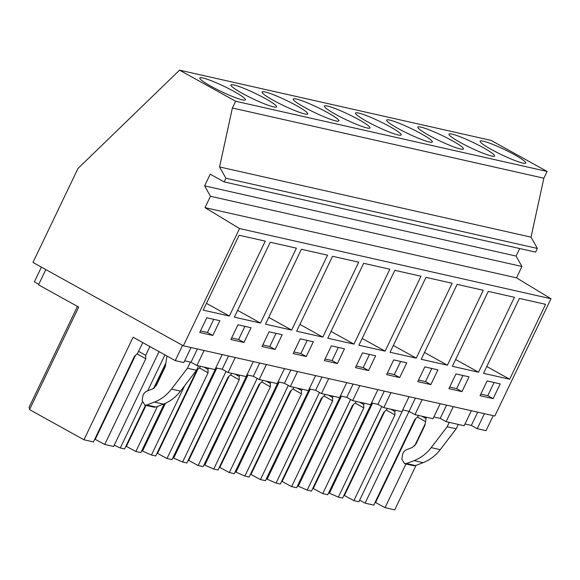 <?xml version="1.0" encoding="UTF-8"?>
<svg xmlns="http://www.w3.org/2000/svg" width="580" height="580" viewBox="0 0 580 580"><rect width="100%" height="100%" fill="white"/><g stroke="black" fill="none" stroke-linecap="round" stroke-linejoin="round"><path stroke-width="0.87" d="M516.497 277.849L551 298.758L494.82 416.02L183.352 345.81L32.966 262.443L77.974 168.497L179.546 70.158L491.021 140.367L547.092 171.448L543.851 178.205L531.034 237.155L537.363 248.436L535.594 252.119L224.126 181.91L210.214 174.196L204.624 185.861L516.091 256.07L521.935 266.488L516.497 277.849L205.023 207.64L239.533 228.549L551 298.758M519.702 248.537L516.091 256.07M204.624 185.861L210.468 196.279L205.023 207.64M210.468 196.279L521.935 266.488M179.546 70.158L235.618 101.239L232.384 107.996L219.566 166.946L225.888 178.227L537.363 248.436M225.888 178.227L224.126 181.91M219.566 166.946L531.034 237.155M232.384 107.996L543.851 178.205M235.618 101.239L547.092 171.448M522.486 159.616A25.288 2.951 25.6 0 0 497.423 146.327A25.288 2.951 25.6 0 0 480.131 141.172A25.288 2.951 25.6 0 0 483.387 144.579A25.288 2.951 25.6 0 0 508.457 157.869A25.288 2.951 25.6 0 0 525.748 163.024A25.288 2.951 25.6 0 0 522.486 159.616M358.802 116.493A25.288 2.951 25.6 0 0 383.866 129.782A25.288 2.951 25.6 0 0 401.157 134.944A25.288 2.951 25.6 0 0 397.902 131.537A25.288 2.951 25.6 0 0 372.831 118.247A25.288 2.951 25.6 0 0 355.54 113.085A25.288 2.951 25.6 0 0 358.802 116.493M452.24 137.554A25.288 2.951 25.6 0 0 477.311 150.844A25.288 2.951 25.6 0 0 494.595 156.006A25.288 2.951 25.6 0 0 491.34 152.598A25.288 2.951 25.6 0 0 466.269 139.309A25.288 2.951 25.6 0 0 448.985 134.147A25.288 2.951 25.6 0 0 452.24 137.554M460.194 145.573A25.288 2.951 25.6 0 0 435.123 132.284A25.288 2.951 25.6 0 0 417.832 127.129A25.288 2.951 25.6 0 0 421.095 130.536A25.288 2.951 25.6 0 0 446.158 143.826A25.288 2.951 25.6 0 0 463.449 148.98A25.288 2.951 25.6 0 0 460.194 145.573M366.748 124.511A25.288 2.951 25.6 0 0 341.685 111.222A25.288 2.951 25.6 0 0 324.394 106.068A25.288 2.951 25.6 0 0 327.649 109.475A25.288 2.951 25.6 0 0 352.72 122.764A25.288 2.951 25.6 0 0 370.011 127.919A25.288 2.951 25.6 0 0 366.748 124.511M273.31 103.45A25.288 2.951 25.6 0 0 248.24 90.161A25.288 2.951 25.6 0 0 230.956 85.006A25.288 2.951 25.6 0 0 234.211 88.414A25.288 2.951 25.6 0 0 259.274 101.703A25.288 2.951 25.6 0 0 276.566 106.858A25.288 2.951 25.6 0 0 273.31 103.45M265.357 95.432A25.288 2.951 25.6 0 0 290.428 108.721A25.288 2.951 25.6 0 0 307.719 113.876A25.288 2.951 25.6 0 0 304.457 110.468A25.288 2.951 25.6 0 0 279.393 97.179A25.288 2.951 25.6 0 0 262.102 92.024A25.288 2.951 25.6 0 0 265.357 95.432M296.503 102.45A25.288 2.951 25.6 0 0 321.574 115.739A25.288 2.951 25.6 0 0 338.865 120.901A25.288 2.951 25.6 0 0 335.602 117.493A25.288 2.951 25.6 0 0 310.539 104.204A25.288 2.951 25.6 0 0 293.248 99.042A25.288 2.951 25.6 0 0 296.503 102.45M242.164 96.432A25.288 2.951 25.6 0 0 217.094 83.143A25.288 2.951 25.6 0 0 199.803 77.981A25.288 2.951 25.6 0 0 203.065 81.389A25.288 2.951 25.6 0 0 228.129 94.678A25.288 2.951 25.6 0 0 245.42 99.84A25.288 2.951 25.6 0 0 242.164 96.432M429.048 138.555A25.288 2.951 25.6 0 0 403.977 125.266A25.288 2.951 25.6 0 0 386.686 120.111A25.288 2.951 25.6 0 0 389.949 123.518A25.288 2.951 25.6 0 0 415.012 136.807A25.288 2.951 25.6 0 0 432.303 141.962A25.288 2.951 25.6 0 0 429.048 138.555M183.352 345.81L239.533 228.549M509.682 379.226L545.577 304.319L519.412 298.417L483.524 373.332L509.682 379.226L486.779 366.531M480.059 395.683L493.145 398.634L500.199 383.895L487.12 380.944L480.059 395.683M406.761 362.833L393.682 359.883L386.621 374.622L399.7 377.565L406.761 362.833M425.974 277.356L390.079 352.27L416.244 358.164L452.132 283.257L425.974 277.356M355.475 367.597L368.554 370.548L375.615 355.808L362.529 352.865L355.475 367.597M385.098 351.146L420.986 276.232L394.828 270.338L358.933 345.245L385.098 351.146L362.188 338.445M448.913 388.665L461.992 391.609L469.053 376.877L455.974 373.926L448.913 388.665M488.266 291.399L452.378 366.313L478.536 372.208L514.431 297.293L488.266 291.399M417.767 381.64L430.846 384.591L437.907 369.851L424.828 366.901L417.767 381.64M447.39 365.19L483.285 290.275L457.12 284.381L421.225 359.288L447.39 365.19L424.488 352.488M282.17 334.747L269.091 331.796L262.029 346.536L275.116 349.486L282.17 334.747M301.382 249.277L265.495 324.184L291.653 330.085L327.548 255.171L301.382 249.277M230.883 339.517L243.963 342.461L251.024 327.729L237.945 324.778L230.883 339.517M260.507 323.06L296.402 248.153L270.236 242.251L234.342 317.166L260.507 323.06L237.604 310.365M324.321 360.579L337.408 363.529L344.469 348.79L331.383 345.839L324.321 360.579M363.674 263.313L327.787 338.227L353.952 344.121L389.84 269.214L363.674 263.313M293.175 353.561L306.262 356.504L313.323 341.772L300.237 338.821L293.175 353.561M332.529 256.295L296.641 331.209L322.806 337.103L358.694 262.189L332.529 256.295M239.09 235.233L203.196 310.14L229.361 316.042L265.256 241.128L239.09 235.233M199.737 332.492L212.817 335.443L219.878 320.704L206.799 317.76L199.737 332.492M453.284 406.652L446.092 421.667L464.159 425.742L471.351 410.727M449.261 422.378L447.158 426.771L431.194 447.622C426.496 453.669 420.797 458.004 414.098 460.629L406.515 463.529L404.586 463.674L401.867 459.251L402.404 455.365C402.897 452.567 404.34 450.653 406.732 449.616L412.344 447.47L415.99 443.997L424.93 425.336L426.264 417.201M458.294 424.415L456.192 428.809L447.158 426.771M464.993 423.995L471.351 425.423L477.71 412.162M471.351 425.423L477.238 428.685L484.43 413.678M477.238 428.685L486.04 430.672L493.232 415.657M375.108 502.309L385.04 507.652L394.748 509.842L416.056 465.37M38.78 284.309L34.358 281.858L41.412 267.126M493.145 398.634L487.787 395.661L494.087 382.517M480.82 394.096L487.787 395.661M197.381 348.971L191.03 362.239L196.917 365.501L214.984 369.569L222.176 354.561M184.672 360.803L190.392 362.094L187.449 368.235L171.492 389.078C166.793 395.132 161.095 399.468 154.396 402.085L146.805 404.992L144.877 405.13L142.165 400.715L142.702 396.829C143.195 394.03 144.637 392.109 147.03 391.072L152.641 388.926L156.288 385.453L165.227 366.792L166.989 356.033M142.752 342.599L137.525 353.51L134.502 356.229L93.445 441.924L83.962 439.785L133.088 337.241L175.254 360.615L183.831 362.551L191.023 347.536M433.847 416.969L440.205 418.405L446.092 421.667M402.701 409.951L409.06 411.379L414.947 414.649L433.013 418.716L440.205 403.709M371.555 402.926L377.913 404.361L383.8 407.624L401.86 411.699L409.052 396.684M340.409 395.908L346.76 397.343L352.647 400.606L370.714 404.673L377.906 389.666M309.256 388.89L315.614 390.318L321.501 393.581L339.568 397.655L346.76 382.64M278.11 381.865L284.468 383.3L290.355 386.563L308.422 390.637L315.614 375.623M246.964 374.847L253.322 376.275L259.209 379.545L277.276 383.612L284.468 368.604M215.818 367.821L222.176 369.257L228.063 372.52L246.13 376.594L253.322 361.579M456.192 428.809L440.227 449.659C435.529 455.706 429.831 460.041 423.132 462.659L415.548 465.566L413.613 465.711L404.579 463.674M45.842 269.577L38.534 284.824L78.684 307.081L29.551 409.625L83.962 439.785M159.058 351.639L113.622 446.47L104.719 444.461L94.787 439.125M29.805 409.096L29.058 407.356L77.43 306.385M359.665 500.149L365.088 503.157L373.766 505.108L414.823 419.42L417.854 416.701L418.455 415.439M343.962 495.291L353.894 500.634L358.897 501.758L402.868 409.988M328.642 492.87L338.343 497.125L342.62 498.089L383.677 412.395L386.708 409.676L387.31 408.414M312.816 488.273L322.748 493.609L327.751 494.74L371.722 402.97M297.496 485.851L307.197 490.107L311.474 491.072L352.531 405.376L355.562 402.658L356.163 401.396M281.67 481.248L291.602 486.591L296.605 487.715L340.569 395.944M266.351 478.826L276.051 483.082L280.329 484.046L321.385 398.358L324.416 395.632L325.017 394.378M250.524 474.23L260.456 479.573L265.452 480.697L309.423 388.926M235.204 471.808L244.905 476.064L249.182 477.028L290.239 391.333L293.262 388.614L293.871 387.353M219.37 467.212L229.31 472.548L234.305 473.679L278.277 381.901M204.058 464.79L213.752 469.046L218.029 470.01L259.093 384.315L262.117 381.596L262.726 380.335M188.225 460.186L198.157 465.53L203.16 466.653L247.131 374.883M172.905 457.765L182.606 462.021L186.883 462.985L227.94 377.29L230.97 374.571L231.572 373.31M157.078 453.168L167.011 458.504L172.013 459.635L215.985 367.865M141.759 450.747L151.46 455.003L155.737 455.967L196.794 370.272L199.825 367.553L200.426 366.292M125.932 446.143L135.865 451.486L140.868 452.61L164.256 403.789M114.238 445.193L120.314 447.977L124.591 448.942L145.515 405.275M365.088 503.157L415.411 398.119M425.169 423.908L414.591 445.984M405.964 463.986L385.04 507.652M425.539 421.638L417.455 417.056M375.615 502.425L415.809 418.528M426.01 418.535L421.928 416.223M175.254 360.615L182.562 345.368M198.585 365.879L196.482 370.272L187.449 368.235M196.917 365.501L204.109 350.487M212.817 335.443L207.466 332.478L213.766 319.326M200.499 330.904L207.466 332.478M229.361 316.042L206.458 303.34M149.901 346.564L145.689 355.351L145.776 358.774L104.719 444.461M196.482 370.272L180.518 391.116C175.827 397.17 170.129 401.505 163.429 404.122L155.839 407.022L153.91 407.167L144.877 405.13M145.776 358.774L137.126 353.865M95.294 439.241L135.488 355.344M145.689 355.351L138.576 351.32M461.992 391.609L456.641 388.643L462.941 375.499M449.674 387.07L456.641 388.643M478.536 372.208L455.634 359.513M422.138 399.635L414.947 414.649M440.205 418.405L446.564 405.137M329.491 493.065L372.57 403.158M338.343 497.125L381.763 406.5M395.473 410.256L394.864 411.517L394.951 414.939L353.894 500.634M394.951 414.939L386.309 410.038M344.469 495.407L384.663 411.51M394.864 411.517L390.782 409.197M430.846 384.591L425.495 381.625L431.796 368.474M418.528 380.052L425.495 381.625M390.992 392.616L383.8 407.624M298.345 486.04L341.417 396.14M307.197 490.107L350.617 399.475M364.327 403.238L363.718 404.499L363.805 407.921L322.748 493.609M363.805 407.921L355.163 403.013M313.323 488.382L353.517 404.492M363.718 404.499L359.629 402.179M399.7 377.565L394.349 374.6L400.649 361.456M387.382 373.034L394.349 374.6M416.244 358.164L393.341 345.47M359.846 385.591L352.647 400.606M377.913 404.361L384.264 391.101M267.199 479.022L310.271 389.115M276.051 483.082L319.471 392.457M333.174 396.212L332.572 397.474L332.659 400.896L291.602 486.591M332.659 400.896L324.017 395.995M282.177 481.364L322.371 397.474M332.572 397.474L328.483 395.154M368.554 370.548L363.203 367.582L369.504 354.431M356.236 366.009L363.203 367.582M328.693 378.573L321.501 393.581M346.76 397.343L353.118 384.076M236.053 471.997L279.125 382.097M244.905 476.064L288.325 385.439M302.028 389.195L301.426 390.456L301.513 393.878L260.456 479.573M301.513 393.878L292.864 388.97M251.024 474.346L291.225 390.449M301.426 390.456L297.337 388.136M337.408 363.529L332.057 360.557L338.357 347.413M325.083 358.991L332.057 360.557M353.952 344.121L331.042 331.426M297.547 371.548L290.355 386.563M315.614 390.318L321.973 377.058M204.907 464.979L247.979 375.072M213.752 469.046L257.179 378.414M270.882 382.176L270.28 383.431L270.367 386.853L229.31 472.548M270.367 386.853L261.718 381.952M219.878 467.321L260.072 383.431M270.28 383.431L266.191 381.118M306.262 356.504L300.911 353.539L307.204 340.395M293.937 351.966L300.911 353.539M322.806 337.103L299.896 324.409M266.401 364.53L259.209 379.545M284.468 383.3L290.826 370.033M173.754 457.961L216.833 368.053M182.606 462.021L226.026 371.396M239.736 375.151L239.134 376.413L239.221 379.835L198.157 465.53M239.221 379.835L230.572 374.934M188.732 460.302L228.926 376.405M239.134 376.413L235.045 374.093M275.116 349.486L269.758 346.521L276.058 333.369M262.791 344.948L269.758 346.521M291.653 330.085L268.75 317.383M235.255 357.512L228.063 372.52M253.322 376.275L259.68 363.015M142.607 450.935L165.445 403.281M151.46 455.003L184.657 385.714M208.59 368.133L207.988 369.395L208.068 372.817L167.011 458.504M208.068 372.817L199.426 367.908M157.586 453.277L197.78 369.387M207.988 369.395L203.899 367.075M243.963 342.461L238.612 339.496L244.912 326.351M231.645 337.93L238.612 339.496M222.176 369.257L228.527 355.997M120.314 447.977L142.223 402.259M147.697 390.818L164.916 354.887M165.837 363.08L153.562 388.484M157.47 406.406L135.865 451.486M126.44 446.259L146.022 405.391M154.41 387.875L165.597 364.523M440.227 449.659L431.194 447.622M415.548 465.566L406.515 463.529M423.132 462.659L414.098 460.629M180.518 391.116L171.492 389.078M155.839 407.022L146.805 404.992M163.429 404.122L154.396 402.085"/></g></svg>

